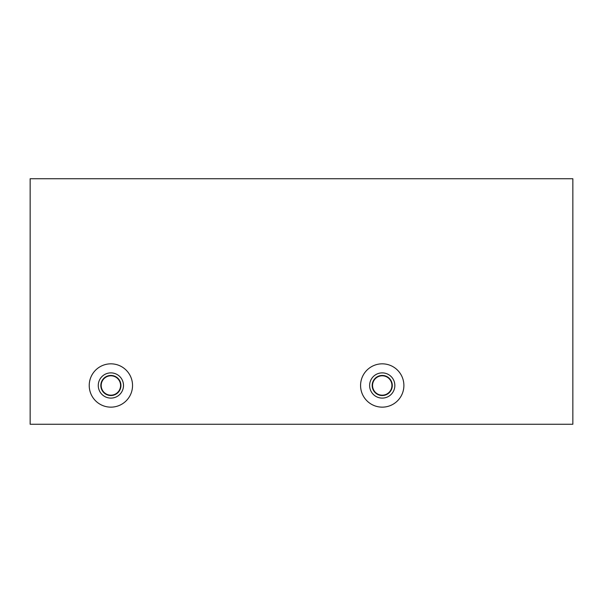 <?xml version="1.0" encoding="UTF-8"?>
<svg xmlns="http://www.w3.org/2000/svg" width="603" height="603" viewBox="0 0 603 603"><rect width="100%" height="100%" fill="white"/><g stroke="black" fill="none" stroke-linecap="round" stroke-linejoin="round"><path stroke-width="0.9" d="M391.927 385.49A9.693 9.693 0 0 0 377.388 377.094A9.693 9.693 0 0 0 377.388 393.88A9.693 9.693 0 0 0 391.927 385.49M392.289 385.49A10.055 10.055 0 0 0 377.207 376.785A10.055 10.055 0 0 0 377.207 394.196A10.055 10.055 0 0 0 392.289 385.49M394.844 385.49A12.61 12.61 0 0 0 375.925 374.569A12.61 12.61 0 0 0 375.925 396.412A12.61 12.61 0 0 0 394.844 385.49M403.889 385.49A21.655 21.655 0 0 1 371.403 404.244A21.655 21.655 0 0 1 371.403 366.737A21.655 21.655 0 0 1 403.889 385.49M120.577 385.49A9.693 9.693 0 0 0 106.038 377.094A9.693 9.693 0 0 0 106.038 393.88A9.693 9.693 0 0 0 120.577 385.49M120.939 385.49A10.055 10.055 0 0 0 105.857 376.785A10.055 10.055 0 0 0 105.857 394.196A10.055 10.055 0 0 0 120.939 385.49M123.494 385.49A12.61 12.61 0 0 0 104.575 374.569A12.61 12.61 0 0 0 104.575 396.412A12.61 12.61 0 0 0 123.494 385.49M132.539 385.49A21.655 21.655 0 0 1 100.053 404.244A21.655 21.655 0 0 1 100.053 366.737A21.655 21.655 0 0 1 132.539 385.49M30.15 178.744L30.15 424.256L572.85 424.256L572.85 178.744L30.15 178.744"/></g></svg>
